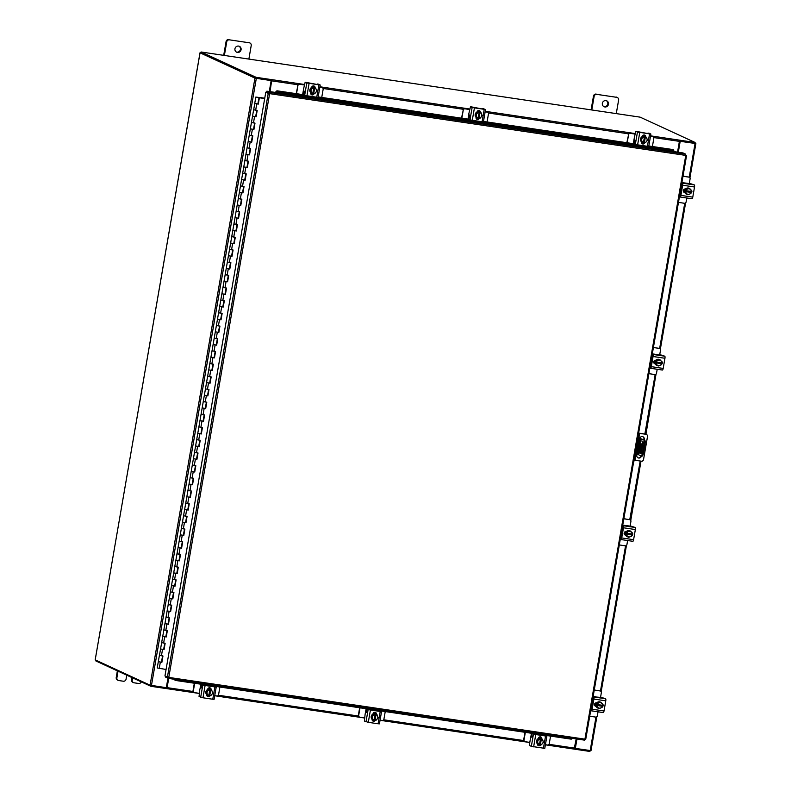 <?xml version="1.0" encoding="UTF-8"?>
<svg xmlns="http://www.w3.org/2000/svg" width="791" height="791" viewBox="0 0 791 791"><rect width="100%" height="100%" fill="white"/><g stroke="black" fill="none" stroke-linecap="round" stroke-linejoin="round"><path stroke-width="1.19" d="M255.829 97.075L259.725 97.53L255.829 97.075L254.732 103.413L256.759 103.888L258.291 104.115L259.389 97.777L264.688 98.559M162.738 655.966L161.651 662.245L158.368 661.691L161.868 662.344L162.966 656.006L159.406 655.304L162.59 655.848M164.924 643.281L163.846 649.559L160.504 648.956L164.063 649.658L165.151 643.31L161.601 642.608L164.785 643.162M167.119 630.595L166.031 636.874L162.758 636.32L166.248 636.973L167.346 630.625L163.786 629.923L166.97 630.476M169.314 617.909L168.226 624.188L164.943 623.634L168.443 624.287L169.541 617.939L165.981 617.237L169.165 617.791M171.499 605.224L170.421 611.492L167.079 610.899L170.629 611.601L171.726 605.253L168.176 604.551L171.35 605.105M173.694 592.528L172.606 598.807L169.333 598.253L172.824 598.906L173.921 592.568L170.362 591.866L173.545 592.41M175.721 579.823L174.633 586.101L171.766 585.647L175.019 586.22L176.116 579.882L172.557 579.18L175.74 579.724M178.074 567.157L176.986 573.435L173.713 572.882L177.204 573.534L178.301 567.196L174.752 566.494L177.926 567.038M180.269 554.471L179.181 560.75L175.899 560.196L179.399 560.849L180.496 554.501L176.937 553.799L180.121 554.353M182.296 541.756L181.208 548.034L178.331 547.59L181.594 548.163L182.681 541.815L179.132 541.113L182.316 541.667M184.649 529.1L183.561 535.378L180.289 534.825L183.779 535.477L184.876 529.13L181.327 528.428L184.501 528.981M186.844 516.414L185.756 522.683L182.414 522.09L185.974 522.792L187.071 516.444L183.512 515.742L186.696 516.296M189.029 503.719L187.951 509.997L184.61 509.394L188.169 510.096L189.257 503.758L185.707 503.056L188.891 503.6M191.224 491.033L190.137 497.312L186.864 496.758L190.354 497.41L191.452 491.073L187.892 490.371L191.076 490.914M193.419 478.347L192.332 484.626L189.049 484.072L192.549 484.725L193.647 478.387L190.087 477.685L193.271 478.229M195.446 465.642L194.359 471.92L191.185 471.337L194.734 472.039L195.832 465.691L192.282 464.999L195.456 465.543M197.799 452.976L196.712 459.255L193.37 458.651L196.929 459.353L198.027 453.006L194.467 452.304L197.651 452.857M199.985 440.29L198.907 446.569L195.565 445.966L199.124 446.668L200.222 440.32L196.662 439.618L199.846 440.172M202.021 427.575L200.934 433.854L197.76 433.28L201.309 433.982L202.407 427.634L198.857 426.932L202.031 427.486M204.375 414.919L203.287 421.188L199.945 420.594L203.505 421.296L204.602 414.949L201.043 414.247L204.226 414.8M206.56 402.224L205.482 408.502L202.14 407.899L205.7 408.601L206.787 402.263L203.238 401.561L206.421 402.105M208.597 389.518L207.509 395.797L204.335 395.213L207.885 395.915L208.982 389.577L205.423 388.875L208.606 389.419M210.95 376.852L209.862 383.131L206.58 382.577L210.08 383.23L211.177 376.892L207.618 376.19L210.802 376.734M213.135 364.167L212.057 370.445L208.715 369.842L212.275 370.544L213.362 364.196L209.813 363.494L212.997 364.048M215.172 351.451L214.084 357.73L210.91 357.156L214.46 357.858L215.557 351.511L211.998 350.809L215.182 351.362M217.525 338.795L216.437 345.074L213.155 344.52L216.655 345.173L217.752 338.825L214.193 338.123L217.377 338.677M219.71 326.11L218.632 332.378L215.29 331.785L218.84 332.487L219.938 326.139L216.388 325.437L219.562 325.991M221.737 313.394L220.659 319.643L217.782 319.228L221.035 319.791L222.133 313.454L218.573 312.752L221.757 313.295M224.09 300.728L223.013 307.007L219.671 306.404L223.23 307.106L224.328 300.768L220.768 300.066L223.952 300.61M226.285 288.043L225.198 294.321L221.925 293.768L225.415 294.42L226.513 288.082L222.963 287.38L226.137 287.924M228.312 275.337L227.235 281.586L224.357 281.161L227.61 281.734L228.708 275.387L225.148 274.685L228.332 275.238M230.665 262.671L229.588 268.95L226.246 268.347L229.805 269.049L230.893 262.701L227.343 261.999L230.527 262.553M232.861 249.986L231.773 256.264L228.5 255.711L231.99 256.363L233.088 250.015L229.528 249.313L232.712 249.867M234.887 237.27L233.81 243.519L230.932 243.104L234.185 243.677L235.283 237.33L231.723 236.628L234.907 237.181M237.241 224.614L236.163 230.883L232.821 230.29L236.38 230.982L237.468 224.644L233.918 223.942L237.102 224.496M239.436 211.919L238.348 218.197L235.075 217.644L238.566 218.296L239.663 211.958L236.104 211.256L239.287 211.8M241.463 199.213L240.385 205.462L237.508 205.037L240.761 205.611L241.858 199.273L238.299 198.571L241.482 199.114M243.816 186.547L242.738 192.826L239.455 192.272L242.946 192.925L244.043 186.587L240.494 185.885L243.668 186.429M246.011 173.862L244.923 180.14L241.581 179.537L245.141 180.239L246.238 173.891L242.679 173.189L245.863 173.743M248.038 161.146L246.95 167.425L244.083 166.98L247.336 167.554L248.433 161.206L244.874 160.504L248.058 161.057M250.391 148.49L249.303 154.769L246.031 154.215L249.521 154.868L250.618 148.52L247.069 147.818L250.243 148.372M252.586 135.805L251.498 142.073L248.156 141.48L251.716 142.182L252.813 135.834L249.254 135.132L252.438 135.686M254.613 123.089L253.525 129.368L250.648 128.923L253.911 129.487L254.999 123.149L251.449 122.447L254.633 122.991M256.966 110.424L255.879 116.702L252.606 116.148L256.096 116.801L257.194 110.463L253.634 109.761L256.818 110.305M264.698 98.499L259.171 97.669L258.074 104.017L254.732 103.413L253.713 109.731M259.745 97.758L264.738 98.272M259.26 97.392L264.748 98.203M166.08 669.473L157.29 667.96M253.634 109.761L159.475 655.274M174.593 586.091L175.879 579.843M181.169 548.034L182.454 541.786M194.319 471.911L195.604 465.662M200.894 433.844L202.18 427.605M207.469 395.787L208.755 389.538M214.035 357.73L215.33 351.481M220.61 319.663L221.905 313.414M227.185 281.606L228.48 275.357M233.76 243.539L235.056 237.3M240.335 205.482L241.631 199.233M246.911 167.425L248.196 161.176M253.486 129.358L254.771 123.109M259.013 97.619L257.856 103.918M256.808 110.404L255.661 116.603M252.418 135.775L251.281 141.975M250.233 148.461L249.086 154.66M245.843 173.842L244.706 180.041M243.658 186.528L242.521 192.727M239.278 211.899L238.131 218.098M237.082 224.585L235.945 230.784M232.702 249.956L231.555 256.165M230.507 262.642L229.37 268.851M226.127 288.023L224.98 294.222M223.932 300.709L222.795 306.908M219.552 326.08L218.415 332.279M217.357 338.766L216.22 344.975M212.977 364.147L211.84 370.346M210.782 376.832L209.645 383.032M206.402 402.204L205.264 408.403M204.207 414.889L203.069 421.089M199.826 440.261L198.689 446.47M197.631 452.946L196.494 459.156M193.251 478.328L192.114 484.527M191.066 491.013L189.919 497.213M188.871 503.699L187.734 509.898M186.676 516.385L185.539 522.584M184.491 529.07L183.344 535.28M180.101 554.451L178.964 560.651M177.916 567.137L176.779 573.337M173.526 592.508L172.389 598.708M171.34 605.194L170.203 611.394M169.145 617.88L168.008 624.079M166.96 630.565L165.813 636.775M164.765 643.261L163.628 649.46M162.57 655.947L161.433 662.146M602.347 103.324A3.233 3.085 114.7 0 0 604.057 106.716A3.233 3.085 114.7 0 0 608.477 104.234A3.233 3.085 114.7 0 0 606.766 100.843A3.233 3.085 114.7 0 0 602.347 103.324M603.741 106.538A3.233 3.085 114.7 0 0 606.43 100.714M616.278 113.607L618.611 100.081A2.452 2.343 114.7 0 0 616.703 97.323L596.859 94.376A2.452 2.343 114.7 0 0 594.12 96.443L591.787 109.969M616.703 97.323L596.859 94.376M594.12 96.443L593.468 96.146L591.095 109.87M593.468 96.146A2.452 2.343 -65.3 0 1 596.206 94.08M616.051 97.026A2.452 2.343 -65.3 0 1 616.664 97.204L617.316 97.501M638.604 433.221L645.94 434.308A2.017 1.928 114.7 0 1 647.513 436.573L643.548 459.502A2.017 1.928 114.7 0 1 641.293 461.202L634.995 460.263M638.495 433.814L639.543 433.972L634.896 460.866L633.858 460.718M638.624 433.112L645.594 434.15A2.017 1.928 -65.3 0 1 646.267 434.388M638.555 433.517L639.543 433.972M637.922 457.781A2.422 2.314 114.7 0 0 641.046 455.913A3.233 0.92 -81.6 0 0 642.421 453.124L643.399 453.273A3.233 0.92 98.4 0 1 642.055 456.071A3.233 0.92 98.4 0 1 641.985 456.041L641.155 455.923M643.834 439.776L643.933 439.193A2.422 2.314 114.7 0 0 642.816 436.741M644.181 439.934L644.279 439.351A2.422 2.314 114.7 0 0 642.994 436.81A2.422 2.314 114.7 0 0 639.682 438.669L636.804 455.329A2.422 2.314 114.7 0 0 638.09 457.86A2.422 2.314 114.7 0 0 641.402 456.012L641.412 455.972M642.084 441.843L641.985 440.943L642.084 441.843M639.721 438.491L644.724 440.182A3.233 0.92 98.4 0 1 645.041 443.761L643.399 453.273M639.701 438.58L641.165 438.847L638.426 454.706L641.007 455.903A3.233 0.92 -81.6 0 0 641.076 455.923L642.055 456.071M638.426 454.706L637.635 454.538L640.374 438.679M636.963 454.439L637.635 454.538M645.041 443.761L644.062 443.613L642.421 453.124M641.165 438.847L644.724 440.182M643.212 442.802L642.055 445.155L640.789 452.501L641.293 453.589M641.096 453.797L643.132 441.892L641.076 445.017L639.8 452.363L640.789 452.501M640.868 453.391L639.879 453.243L641.076 453.797M639.879 453.243L639.8 452.363M644.062 443.613A3.233 0.92 -81.6 0 0 643.745 440.043M642.055 445.155L641.076 445.017M234.947 48.795A3.233 3.085 114.7 0 0 236.657 52.186A3.233 3.085 114.7 0 0 241.077 49.704A3.233 3.085 114.7 0 0 239.366 46.323A3.233 3.085 114.7 0 0 234.947 48.795M236.341 52.018A3.233 3.085 114.7 0 0 239.03 46.185M248.878 59.078L251.212 45.552A2.452 2.343 114.7 0 0 249.303 42.793L229.459 39.847A2.452 2.343 114.7 0 0 226.72 41.913L224.387 55.439M249.303 42.793L229.459 39.847M226.72 41.913L226.068 41.616L223.695 55.34M226.068 41.616A2.452 2.343 -65.3 0 1 228.807 39.55M248.651 42.496A2.452 2.343 -65.3 0 1 249.264 42.674L249.916 42.981M132.572 677.857L132.196 680.062A2.452 2.343 114.7 0 0 134.104 682.811L138.633 683.483A2.452 2.343 114.7 0 0 141.263 681.862M118.027 671.163L116.88 677.788A2.452 2.343 114.7 0 0 118.798 680.547L123.327 681.219A2.452 2.343 114.7 0 0 126.066 679.153L126.758 675.178M117.375 670.857L116.228 677.492L116.88 677.788M118.185 680.359L117.533 680.062A2.452 2.343 -65.3 0 1 116.228 677.492M133.491 682.633L132.839 682.336A2.452 2.343 -65.3 0 1 131.543 679.756L132.196 680.062M131.919 677.561L131.543 679.756M678.47 202.387L684.373 203.267A1.552 1.483 114.7 0 0 686.104 201.962L686.786 197.997M689.287 183.532L690.098 178.865A1.552 1.483 114.7 0 0 688.892 177.125L682.989 176.255M684.215 182.939L682.406 182.672L683.088 183.581L681.891 182.592M688.892 177.125L683.009 176.156M688.556 176.976A1.552 1.483 -65.3 0 1 689.099 177.174M683.345 191.353L683.612 189.771M686.45 194.161A3.233 3.085 -65.3 0 1 684.65 190.74A3.233 3.085 -65.3 0 1 689.149 188.298M690.978 191.452A3.233 3.085 -65.3 0 1 690.8 192.292M687.28 194.428A3.233 3.085 -65.3 0 1 684.976 192.52M684.937 192.411A3.233 3.085 -65.3 0 1 685.471 189.336M685.54 189.247A3.233 3.085 -65.3 0 1 688.378 188.09M688.546 188.12A3.233 3.085 -65.3 0 1 690.612 189.632M684.393 192.421A3.233 3.085 -65.3 0 1 684.798 189.009M684.541 192.44A3.233 3.085 -65.3 0 1 685.055 188.99M684.927 192.48L687.923 194.744L684.927 192.48A3.263 3.115 114.7 0 0 684.927 192.48L685.52 192.747L685.777 191.649L686.074 189.543L685.481 189.276L684.927 192.47M685.481 189.267L689.03 188.337L685.481 189.267A3.263 3.115 114.7 0 0 685.481 189.276M690.405 189.454A2.828 2.699 -65.3 0 1 691.265 191.491L691.433 190.344A3.263 3.115 114.7 0 0 691.433 190.334L689.03 188.337M690.938 191.442L690.879 193.538L687.923 194.744M691.265 191.491L685.935 190.7M687.755 188.92A2.828 2.699 -65.3 0 1 690.187 189.276M691.136 192.44L691.107 192.44A2.828 2.699 -65.3 0 1 689.604 194.121M686.677 193.686A2.828 2.699 -65.3 0 1 685.817 191.659L691.107 192.44M690.79 192.282L685.431 191.491M689.337 194.23A2.828 2.699 -65.3 0 1 686.895 193.864M685.985 190.7A2.828 2.699 -65.3 0 1 687.488 189.029M691.413 190.542A1.819 1.73 -65.3 0 1 691.097 192.618M690.929 189.909A1.819 1.73 -65.3 0 1 690.938 189.909A1.819 1.73 -65.3 0 1 690.978 193.123M680.527 195.407L679.716 195.229M694.34 184.926A1.869 0.534 98.4 0 1 694.528 186.992L682.643 185.232A1.869 0.534 -81.6 0 0 682.465 183.166L694.34 184.926L690.741 183.749L681.891 182.602M679.667 195.506L680.567 195.229L682.317 185.084L681.634 184.085M682.643 185.232L680.893 195.387L692.768 197.147A1.869 0.534 98.4 0 1 691.996 198.768A1.869 0.534 98.4 0 1 691.947 198.759L680.161 197.008M682.465 183.166L681.842 182.879M691.996 198.768L680.112 197.008A1.869 0.534 -81.6 0 1 680.072 196.989L679.459 196.702M680.112 197.008A1.869 0.534 -81.6 0 0 680.893 195.387M684.868 192.599L684.709 192.569A1.819 1.73 -65.3 0 1 683.355 190.295A1.819 1.73 -65.3 0 1 685.332 189.009L685.481 189.029M694.528 186.992L692.768 197.147M684.828 192.49L684.383 192.421A1.819 1.73 -65.3 0 1 684.096 192.351M648.887 373.659L654.79 374.538A1.552 1.483 114.7 0 0 656.52 373.233L657.202 369.268M659.704 354.803L660.515 350.146A1.552 1.483 114.7 0 0 659.298 348.406L653.406 347.526M654.632 354.21L652.822 353.943L653.504 354.852L652.308 353.874L654.661 354.398M659.298 348.406L653.425 347.427M658.972 348.248A1.552 1.483 -65.3 0 1 659.516 348.455M653.762 362.624L654.028 361.052M656.866 365.432A3.233 3.085 -65.3 0 1 655.067 362.011A3.233 3.085 -65.3 0 1 659.565 359.569M661.395 362.723A3.233 3.085 -65.3 0 1 661.207 363.563L661.296 364.809L658.339 366.015L655.343 363.751A3.263 3.115 114.7 0 0 655.343 363.751L655.937 364.018L655.343 363.751L655.897 360.548L658.854 359.341L661.849 361.616L661.711 362.762L656.352 361.971L656.49 360.815L659.447 359.608M657.697 365.709A3.233 3.085 -65.3 0 1 655.393 363.791M655.353 363.682A3.233 3.085 -65.3 0 1 655.887 360.607M655.957 360.518A3.233 3.085 -65.3 0 1 658.794 359.361M658.962 359.391A3.233 3.085 -65.3 0 1 661.029 360.904M655.235 363.761L654.8 363.692A3.233 3.085 -65.3 0 1 655.215 360.291M654.958 363.722A3.233 3.085 -65.3 0 1 655.472 360.261M661.345 362.713L661.207 363.563L655.848 362.762L656.352 361.971M655.848 362.762L655.937 364.018L658.339 366.015M660.821 360.736A2.828 2.699 -65.3 0 1 661.681 362.762M658.171 360.192A2.828 2.699 -65.3 0 1 660.604 360.548M661.553 363.722L661.513 363.712A2.828 2.699 -65.3 0 1 660.01 365.393M656.194 362.921L661.513 363.712M659.743 365.501A2.828 2.699 -65.3 0 1 657.311 365.145M657.094 364.958A2.828 2.699 -65.3 0 1 656.233 362.931M656.401 361.981A2.828 2.699 -65.3 0 1 657.904 360.3M661.83 361.813A1.819 1.73 -65.3 0 1 661.513 363.89M661.345 361.18A1.819 1.73 -65.3 0 1 661.355 361.18A1.819 1.73 -65.3 0 1 661.395 364.404M650.944 366.678L650.123 366.5M650.083 366.777L650.983 366.51L652.733 356.355L652.051 355.357M654.602 354.388L661.157 355.021L664.756 356.197A1.869 0.534 98.4 0 1 664.944 358.274L653.059 356.504L651.309 366.658L663.184 368.418A1.869 0.534 98.4 0 1 662.413 370.04A1.869 0.534 98.4 0 1 662.364 370.03L650.578 368.28M653.059 356.504A1.869 0.534 -81.6 0 0 652.882 354.437L652.259 354.15M662.413 370.04L650.528 368.28A1.869 0.534 -81.6 0 1 650.489 368.27L649.876 367.983M650.528 368.28A1.869 0.534 -81.6 0 0 651.309 366.658M655.284 363.87L655.126 363.85A1.819 1.73 -65.3 0 1 653.771 361.566A1.819 1.73 -65.3 0 1 655.749 360.281L655.897 360.31M664.944 358.274L663.184 368.418M655.126 363.85L654.8 363.692A1.819 1.73 -65.3 0 1 654.513 363.633M304.228 91.509L303.072 92.082L302.637 94.604M321.739 97.441L323.143 89.334A1.552 1.483 114.7 0 0 321.937 87.593L319.841 87.178M321.937 87.593L319.821 87.277M321.611 87.435A1.552 1.483 -65.3 0 1 322.155 87.643M304.228 84.963L299.651 84.281A1.552 1.483 114.7 0 0 297.91 85.586L296.516 93.694M297.91 85.586L296.17 93.645M304.248 84.864L299.651 84.281M297.584 85.438A1.552 1.483 -65.3 0 1 299.314 84.133M312.188 86.486L314.63 86.852M314.353 87.445A3.233 3.085 -65.3 0 0 309.953 89.462A3.233 3.085 -65.3 0 0 311.654 93.308L310.685 93.16M314.581 86.743L312.287 86.397M312.089 87.425A3.233 3.085 -65.3 0 1 315.045 87.86M313.671 93.546A3.233 3.085 -65.3 0 1 311.189 93.022M311.041 92.903A3.233 3.085 -65.3 0 1 310.013 90.016M310.032 89.907A3.233 3.085 -65.3 0 1 311.98 87.465M311.812 86.98A3.233 3.085 -65.3 0 1 313.849 87.218M311.753 87.129A3.233 3.085 -65.3 0 1 314.096 87.336M311.397 93.19A3.233 3.085 -65.3 0 1 310.725 92.814M309.993 89.956L310.586 90.233L312.613 87.692L315.708 88.147L312.02 87.415L309.993 89.956L311.061 92.962M312.613 87.692L312.02 87.415L312.613 87.682A3.263 3.115 114.7 0 0 312.613 87.692M314.334 87.85L313.72 93.565L314.749 93.694L316.776 91.153L315.708 88.147M313.374 93.407L312.831 93.318M311.763 88.879A2.828 2.699 -65.3 0 1 313.76 87.92L312.801 93.427L311.654 93.239L310.586 90.233M311.14 91.627A2.828 2.699 -65.3 0 1 311.575 89.106M314.68 88.009L314.68 88.048A2.828 2.699 -65.3 0 1 316.262 89.541M311.516 94.683A1.819 1.73 -65.3 0 0 313.73 93.565L314.68 88.048M316.351 89.818A2.828 2.699 -65.3 0 1 315.916 92.339M315.738 92.567A2.828 2.699 -65.3 0 1 313.73 93.526M312.811 93.387A2.828 2.699 -65.3 0 1 311.239 91.904M313.948 86.071A1.819 1.73 -65.3 0 1 314.769 87.663M311.644 87.455A1.819 1.73 -65.3 0 1 315.095 87.87M305.168 82.215L303.507 89.156L304.199 92.003L303.358 94.663L304.673 95.266L306.799 82.966L320.217 85.003L318.516 84.192L317.359 84.024L318.546 84.756L305.168 82.215L306.799 82.966M306.255 82.373L305.128 82.205M317.359 84.024L316.894 84.518M309.083 83.46L306.957 95.76L316.746 97.214L318.872 84.914M306.957 95.76L304.673 95.266M318.022 97.253L316.746 97.214M314.096 93.615A1.819 1.73 -65.3 0 1 310.715 92.863M469.557 116.05L468.401 116.613L467.965 119.134M487.068 121.972L488.472 113.864A1.552 1.483 114.7 0 0 487.266 112.124L485.17 111.709M487.266 112.124L485.16 111.818M486.94 111.976A1.552 1.483 -65.3 0 1 487.483 112.174M469.557 109.504L464.979 108.822A1.552 1.483 114.7 0 0 463.249 110.127L461.845 118.235M463.249 110.127L461.499 118.175M469.577 109.395L464.979 108.822M462.913 109.969A1.552 1.483 -65.3 0 1 464.643 108.664M477.517 111.027L479.959 111.393M479.682 111.986A3.233 3.085 -65.3 0 0 475.282 113.993A3.233 3.085 -65.3 0 0 476.983 117.849L476.014 117.701M479.91 111.274L477.616 110.938M477.418 111.956A3.233 3.085 -65.3 0 1 480.384 112.401M479.01 118.077A3.233 3.085 -65.3 0 1 476.518 117.562M476.37 117.444A3.233 3.085 -65.3 0 1 475.351 114.557M475.371 114.448A3.233 3.085 -65.3 0 1 477.309 112.006M477.151 111.521A3.233 3.085 -65.3 0 1 479.178 111.749M477.082 111.669A3.233 3.085 -65.3 0 1 479.425 111.877M476.479 117.612A3.233 3.085 -65.3 0 1 476.044 117.384A3.233 3.085 -65.3 0 0 476.736 117.73M475.322 114.497L475.915 114.774L477.942 112.223L481.037 112.678L477.349 111.946A3.263 3.115 114.7 0 0 477.349 111.956L475.322 114.497L476.39 117.503M477.349 111.946L477.942 112.223L477.349 111.956M479.662 112.391L479.049 118.096L480.078 118.235L482.105 115.684L481.037 112.688A3.263 3.115 -65.3 0 1 481.037 112.688M478.703 117.938L478.16 117.859M477.092 113.41A2.828 2.699 -65.3 0 1 479.089 112.451L478.13 117.968L476.983 117.77L475.915 114.774M476.469 116.168A2.828 2.699 -65.3 0 1 476.904 113.647M476.844 119.223A1.819 1.73 -65.3 0 0 479.059 118.106L480.008 112.589A2.828 2.699 -65.3 0 1 481.59 114.082M481.689 114.349A2.828 2.699 -65.3 0 1 481.244 116.88M481.066 117.108A2.828 2.699 -65.3 0 1 479.059 118.067M478.15 117.928A2.828 2.699 -65.3 0 1 476.568 116.435M479.277 110.602A1.819 1.73 -65.3 0 1 480.097 112.203M476.983 111.996A1.819 1.73 -65.3 0 1 480.424 112.411M470.497 106.745L468.836 113.696L469.528 116.544L468.687 119.204L470.002 119.807L472.128 107.497L485.545 109.534L482.688 108.555L483.874 109.296L471.663 106.923L470.497 106.745L472.128 107.497M482.688 108.555L482.223 109.049M474.412 107.991L472.286 120.301L482.085 121.755L484.211 109.445M472.286 120.301L470.002 119.807M483.35 121.784L482.085 121.755M479.425 118.156A1.819 1.73 -65.3 0 1 476.044 117.404L476.073 117.246M482.648 108.545L483.845 108.733M634.886 140.58L633.729 141.154L633.294 143.675M652.407 146.513L653.801 138.405A1.552 1.483 114.7 0 0 652.595 136.665L650.499 136.25M652.595 136.665L650.489 136.349M652.268 136.517A1.552 1.483 -65.3 0 1 652.812 136.714M634.886 134.035L630.308 133.353A1.552 1.483 114.7 0 0 628.578 134.658L627.174 142.766M628.578 134.658L626.828 142.716M634.906 133.936L630.308 133.353M628.242 134.51A1.552 1.483 -65.3 0 1 629.982 133.204M642.846 135.568L645.288 135.923M645.011 136.517A3.233 3.085 -65.3 0 0 640.621 138.534A3.233 3.085 -65.3 0 0 642.312 142.38L641.343 142.242M645.238 135.815L642.945 135.479M642.747 136.497A3.233 3.085 -65.3 0 1 645.713 136.942M644.339 142.617A3.233 3.085 -65.3 0 1 641.847 142.093M641.699 141.975A3.233 3.085 -65.3 0 1 640.68 139.097M640.7 138.979A3.233 3.085 -65.3 0 1 642.638 136.536M642.48 136.062A3.233 3.085 -65.3 0 1 644.507 136.289M642.411 136.21A3.233 3.085 -65.3 0 1 644.764 136.408M642.065 142.261A3.233 3.085 -65.3 0 1 641.382 141.896M642.688 136.487A3.263 3.115 114.7 0 0 642.678 136.487L640.661 139.038L641.719 142.034A3.263 3.115 114.7 0 0 641.728 142.034L642.322 142.311A3.263 3.115 -65.3 0 1 642.312 142.311L641.244 139.305L643.271 136.764L642.678 136.487L646.366 137.219L642.688 136.487M640.661 139.038L641.244 139.305M644.991 136.932L644.378 142.637L645.407 142.766L647.433 140.225L646.366 137.219M644.042 142.479L643.488 142.4M642.421 137.95A2.828 2.699 -65.3 0 1 644.418 136.991L643.478 142.469L642.322 142.311M641.719 142.034L642.312 142.311M641.798 140.699A2.828 2.699 -65.3 0 1 642.233 138.178M645.337 137.09L645.337 137.13A2.828 2.699 -65.3 0 1 646.919 138.623M644.378 142.637L645.337 137.13M643.478 142.469L643.459 142.499A2.828 2.699 -65.3 0 1 641.897 140.976M647.018 138.89A2.828 2.699 -65.3 0 1 646.583 141.411M646.395 141.638A2.828 2.699 -65.3 0 1 644.398 142.598M644.606 135.142A1.819 1.73 -65.3 0 1 645.436 136.744M642.312 136.536A1.819 1.73 -65.3 0 1 645.763 136.942M635.826 131.286L634.164 138.227L634.857 141.085L634.016 143.735L635.331 144.348L637.457 132.038L650.874 134.075L649.184 133.264L648.017 133.096L649.203 133.837L635.826 131.286L637.457 132.038M648.017 133.096L647.552 133.59M639.741 132.532L637.615 144.842L647.414 146.295L649.54 133.986M637.615 144.842L635.331 144.348M648.679 146.325L647.414 146.295M644.754 142.687A1.819 1.73 -65.3 0 1 641.372 141.945M644.398 142.637A1.819 1.73 -65.3 0 1 642.173 143.764M269.365 93.516L266.715 92.112L266.874 91.173L276.059 92.527L682.999 152.93L685.639 154.146L685.767 155.402L686.539 155.431L685.777 155.323M686.529 155.481L585.706 739.17L584.935 739.16L685.767 155.402L686.539 155.431L685.807 155.095M585.706 739.17L584.43 740.129L168.325 678.381L584.43 740.129M685.767 155.402L269.622 93.635L269.523 92.389L269.355 93.338M685.639 154.146L269.523 92.389L266.874 91.173M168.325 678.381L168.79 677.403L164.953 675.959L265.786 92.221L268.238 93.348L167.415 677.086M269.158 93.486L265.786 92.221M165.803 676.345L165.655 677.155L168.305 678.371L168.167 677.284M572.111 738.567A1.295 1.117 -140.4 0 1 570.964 739.12L175.661 680.458A1.295 1.117 -140.4 0 1 174.475 679.291M174.93 679.36A1.295 1.117 39.6 0 0 175.968 680.082L175.661 680.458M570.964 739.12L175.968 680.082M571.27 738.754A1.295 1.117 39.6 0 0 572.328 738.339M673.813 151.565L673.813 151.299A1.295 1.018 166.1 0 0 672.953 150.112L672.805 149.539A1.295 1.018 -13.9 0 1 673.714 150.547M276.059 92.29L275.921 91.687A1.295 1.018 -13.9 0 1 277.503 90.876L277.651 91.449A1.295 1.018 166.1 0 0 276.069 92.27L276.059 92.527M275.921 91.707L275.752 92.488M277.503 90.876L303.507 94.732M318.16 96.907L468.836 119.263M483.489 121.438L634.164 143.804M648.818 145.979L672.805 149.539M277.651 91.449L672.953 150.112M576.955 739.031L575.334 748.395L590.996 750.649L596.869 716.686M689.94 177.866L695.862 143.566L680.201 141.312L678.312 152.228M576.679 738.982L574.602 749.176L589.928 751.45L590.076 750.58M694.913 143.408L679.934 141.194L678.035 152.188M269.276 91.529L271.165 80.613L254.939 78.101L200.044 52.819L95.187 659.842M95.138 659.862L150.072 685.184L166.308 687.686L167.939 678.203M271.165 80.613L256.057 78.289M694.992 143.161L695.862 143.566M255.849 78.24L200.954 52.948M200.924 52.849L200.004 52.779L95.187 659.902M596.81 716.735L590.996 750.649M166.199 688.486L167.099 687.636L168.691 678.431M166.328 687.537L166.842 687.517L168.414 678.391M576.194 738.913L574.128 749.097L545.385 744.825L574.128 749.097M166.318 687.597L166.189 688.566L150.873 686.291L95.889 660.96L96.008 660.277M151.022 685.411L150.873 686.291M574.77 748.227L574.602 749.176M166.604 688.605L199.124 693.44L166.654 688.615M679.439 141.065L677.551 152.119M270.047 91.637L271.788 79.634L271.194 79.496L271.214 80.534L255.898 78.26L256.057 77.31L271.382 79.584M269.771 91.598L271.659 79.575M679.795 140.205L695.111 142.479L640.127 117.147L201.072 51.988L256.057 77.31M679.627 141.144L694.953 143.418L695.111 142.479M201.072 51.988L200.914 52.928L255.898 78.26M201.389 687.082L200.756 686.964L201.379 687.191M194.675 683.276L193.36 690.899A1.552 1.483 114.7 0 0 194.566 692.639L199.144 693.321M194.022 692.441A1.552 1.483 -65.3 0 1 193.034 690.751L193.36 690.899M194.329 683.226L193.034 690.751M214.747 695.635L216.853 695.951A1.552 1.483 114.7 0 0 218.583 694.646L219.908 687.023M213.343 686.598L213.432 686.064M200.795 684.185L200.449 686.232L201.132 687.132L200.449 686.232L200.074 688.358M207.647 695.319L206.748 695.19M208.053 688.486L210.772 688.882M210.732 688.783L208.132 688.388M207.667 695.329A3.233 3.085 -65.3 0 1 209.477 689.179A3.233 3.085 -65.3 0 1 210.366 689.465M207.568 696.476A1.819 1.73 -65.3 0 0 209.694 695.556A3.233 3.085 -65.3 0 1 207.202 695.032M207.054 694.913A3.233 3.085 -65.3 0 1 206.036 692.036M206.046 691.927A3.233 3.085 -65.3 0 1 207.993 689.485M208.102 689.436A3.233 3.085 -65.3 0 1 211.068 689.881M207.766 689.02A3.233 3.085 -65.3 0 1 209.862 689.228M207.42 695.21A3.233 3.085 -65.3 0 1 206.748 694.834M207.726 689.159A3.233 3.085 -65.3 0 1 210.109 689.347M207.074 694.982L206.006 691.977L208.033 689.436A3.263 3.115 114.7 0 1 208.033 689.426L208.626 689.703L208.033 689.436M209.773 689.89L208.834 695.408L207.667 695.249L206.599 692.244L208.626 689.703L211.721 690.157L208.033 689.426M211.751 694.587A2.828 2.699 -65.3 0 1 209.744 695.546L210.762 695.714L212.789 693.163L211.721 690.167A3.263 3.115 -65.3 0 1 211.721 690.167M209.734 695.576L208.844 695.338M206.599 692.244L206.006 691.977M212.364 691.828A2.828 2.699 -65.3 0 1 211.929 694.35M208.834 695.408A2.828 2.699 -65.3 0 1 207.252 693.915M210.347 689.871L209.388 695.418M209.744 695.546L210.693 690.029A2.828 2.699 -65.3 0 1 212.275 691.561M207.153 693.648A2.828 2.699 -65.3 0 1 207.588 691.126M207.776 690.889A2.828 2.699 -65.3 0 1 209.773 689.93M210.07 695.625A1.819 1.73 -65.3 0 1 206.758 694.725M201.043 688.022L201.478 684.363L213.402 686.608M214.035 699.264L212.769 699.234L214.895 686.924L205.096 685.471L202.971 697.781L199.055 696.535L199.856 689.188L200.528 687.794L201.191 687.893L200.528 687.794M214.895 686.924L216.23 687.013L214.845 686.351M200.687 697.286L202.812 684.976L201.497 684.373M202.812 684.976L205.096 685.471M207.657 689.475L207.687 689.317A1.819 1.73 -65.3 0 1 210.169 687.923A1.819 1.73 -65.3 0 1 211.128 689.821L211.118 689.89M212.769 699.234L202.971 697.781M210.001 687.854A1.819 1.73 -65.3 0 1 210.802 689.673L210.802 689.693M366.727 711.623L366.085 711.495L366.717 711.732M360.004 707.816L358.689 715.44A1.552 1.483 114.7 0 0 359.895 717.18L364.473 717.862M359.351 716.982A1.552 1.483 -65.3 0 1 358.363 715.282L358.689 715.44M359.658 707.767L358.363 715.282M380.075 720.176L382.182 720.482A1.552 1.483 114.7 0 0 383.922 719.177L385.237 711.564M378.671 711.129L378.76 710.595M366.124 708.726L365.778 710.763L366.46 711.673L365.778 710.763L365.412 712.899M372.976 719.859L372.086 719.721M373.382 713.017L376.101 713.423M376.061 713.314L373.461 712.928M372.996 719.859A3.233 3.085 -65.3 0 1 374.805 713.719A3.233 3.085 -65.3 0 1 375.695 713.996M372.897 721.006A1.819 1.73 -65.3 0 0 375.023 720.097A3.233 3.085 -65.3 0 1 372.531 719.573M372.383 719.454A3.233 3.085 -65.3 0 1 371.365 716.577M371.384 716.458A3.233 3.085 -65.3 0 1 373.322 714.016M373.431 713.976A3.233 3.085 -65.3 0 1 376.397 714.411M373.095 713.551A3.233 3.085 -65.3 0 1 375.191 713.769M372.749 719.741A3.233 3.085 -65.3 0 1 372.077 719.375M373.055 713.7A3.233 3.085 -65.3 0 1 375.438 713.887M372.403 719.513A3.263 3.115 114.7 0 0 372.413 719.513L371.345 716.508L373.362 713.966A3.263 3.115 114.7 0 0 373.362 713.966L377.05 714.698L378.118 717.704L376.091 720.245L374.173 719.879M371.928 716.784L373.955 714.243L375.102 714.431L374.163 719.948L372.996 719.79L371.345 716.508M375.102 714.431L377.05 714.698M377.08 719.118A2.828 2.699 -65.3 0 1 375.082 720.077L375.063 720.117M377.702 716.369A2.828 2.699 -65.3 0 1 377.267 718.89M374.163 719.948A2.828 2.699 -65.3 0 1 372.581 718.455M375.676 714.402L374.716 719.958M375.082 720.077L376.022 714.57M372.482 718.179A2.828 2.699 -65.3 0 1 372.917 715.657M373.105 715.43A2.828 2.699 -65.3 0 1 375.102 714.471M376.022 714.609A2.828 2.699 -65.3 0 1 377.604 716.092M375.399 720.156A1.819 1.73 -65.3 0 1 372.086 719.256M366.371 712.553L366.806 708.904L378.731 711.139M366.806 708.904L367.993 709.082M379.364 723.805L378.098 723.775L380.224 711.465L370.425 710.011L368.299 722.321L364.384 721.076L365.185 713.729L365.857 712.335L366.52 712.434L365.857 712.335M380.224 711.465L381.559 711.554L380.145 710.882M366.015 721.827L368.141 709.517L366.826 708.914M368.141 709.517L370.425 710.011M372.996 714.016L373.016 713.848A1.819 1.73 -65.3 0 1 375.498 712.454A1.819 1.73 -65.3 0 1 376.457 714.362L376.447 714.421M378.098 723.775L368.299 722.321M376.457 714.362L376.13 714.224A1.819 1.73 -65.3 0 0 375.33 712.394M532.056 736.154L531.414 736.035L532.046 736.263M525.333 732.347L524.018 739.971A1.552 1.483 114.7 0 0 525.224 741.711L529.802 742.393M524.68 741.513A1.552 1.483 -65.3 0 1 523.691 739.822L524.018 739.971M524.987 732.298L523.691 739.822M545.404 744.707L547.51 745.023A1.552 1.483 114.7 0 0 549.251 743.718L550.566 736.095M544 735.67L544.089 735.136M531.463 733.257L531.107 735.304L531.789 736.213L531.107 735.304L530.741 737.43M541.024 738.537A3.233 3.085 -65.3 0 0 536.634 740.544A3.233 3.085 -65.3 0 0 538.325 744.4L537.415 744.262M538.711 737.558L541.43 737.963M541.4 737.855L538.79 737.469M538.226 745.547A1.819 1.73 -65.3 0 0 540.352 744.638A3.233 3.085 -65.3 0 1 537.86 744.113M537.712 743.995A3.233 3.085 -65.3 0 1 536.693 741.108M536.713 740.999A3.233 3.085 -65.3 0 1 538.651 738.557M538.76 738.517A3.233 3.085 -65.3 0 1 541.726 738.952M537.821 744.173A3.233 3.085 -65.3 0 1 537.405 743.945A3.233 3.085 -65.3 0 0 538.078 744.282M538.424 738.092A3.233 3.085 -65.3 0 1 540.52 738.31M538.384 738.24A3.233 3.085 -65.3 0 1 540.777 738.428M537.732 744.054A3.263 3.115 114.7 0 0 537.742 744.054L536.674 741.048L538.691 738.507A3.263 3.115 114.7 0 1 538.701 738.507L542.379 739.239L538.701 738.507M542.408 743.659A2.828 2.699 -65.3 0 1 540.411 744.618L541.42 744.786L543.447 742.245L542.379 739.239M540.391 744.657L539.502 744.41M540.431 738.962L539.482 744.519L538.335 744.331L536.674 741.048M539.294 738.774A3.263 3.115 114.7 0 0 539.284 738.774L537.267 741.325M539.284 738.774L538.691 738.507M543.031 740.91A2.828 2.699 -65.3 0 1 542.596 743.431M539.492 744.479A2.828 2.699 -65.3 0 1 537.91 742.986M541.014 738.942L540.055 744.489M540.411 744.618L541.351 739.101M537.811 742.719A2.828 2.699 -65.3 0 1 538.246 740.198M538.434 739.971A2.828 2.699 -65.3 0 1 540.431 739.002M541.351 739.14A2.828 2.699 -65.3 0 1 542.933 740.633M540.728 744.697A1.819 1.73 -65.3 0 1 537.415 743.797M544.702 748.345L531.344 746.358L529.723 745.606L529.555 743.827L530.514 738.27L531.186 736.866L531.849 736.965L531.186 736.866L531.72 737.093L532.145 733.445L544.06 735.679M531.344 746.358L533.47 734.048L532.155 733.445L533.322 733.623M543.427 748.306L545.553 736.006L535.754 734.552L533.628 746.852M545.553 736.006L546.828 736.035L544.346 735.254M533.47 734.048L535.754 734.552M538.325 738.547L538.345 738.389A1.819 1.73 -65.3 0 1 540.826 736.994A1.819 1.73 -65.3 0 1 541.795 738.903L541.776 738.962M541.795 738.903L541.459 738.764A1.819 1.73 -65.3 0 0 540.658 736.925M589.72 716.211L595.623 717.091A1.552 1.483 114.7 0 0 597.353 715.786L598.036 711.821M600.537 697.355L601.338 692.689A1.552 1.483 114.7 0 0 600.132 690.948L594.239 690.078M595.465 696.762L593.655 696.495L594.338 697.405L593.141 696.416L595.494 696.95M600.132 690.948L594.249 689.979M599.805 690.8A1.552 1.483 -65.3 0 1 600.349 690.998M594.585 705.177L594.862 703.595M597.689 707.985A3.233 3.085 -65.3 0 1 595.9 704.554A3.233 3.085 -65.3 0 1 600.399 702.121M602.228 705.265A3.233 3.085 -65.3 0 1 602.04 706.116L602.129 707.362A3.263 3.115 -65.3 0 1 602.119 707.362L599.173 708.568L596.177 706.294L596.77 706.571L596.177 706.294L596.73 703.09L599.687 701.894L602.673 704.158L602.544 705.315L597.225 704.524L597.324 703.367L600.28 702.161M598.53 708.252A3.233 3.085 -65.3 0 1 596.226 706.343M596.187 706.234A3.233 3.085 -65.3 0 1 596.721 703.159M596.79 703.07A3.233 3.085 -65.3 0 1 599.627 701.914M599.796 701.943A3.233 3.085 -65.3 0 1 601.852 703.456M596.068 706.314L595.633 706.244A3.233 3.085 -65.3 0 1 596.048 702.833M595.791 706.264A3.233 3.085 -65.3 0 1 596.305 702.813M602.178 705.265L602.04 706.106L596.681 705.315L597.185 704.524A2.828 2.699 -65.3 0 1 598.728 702.853M596.681 705.315L596.77 706.571L599.173 708.568M601.654 703.278A2.828 2.699 -65.3 0 1 602.515 705.315M598.995 702.744A2.828 2.699 -65.3 0 1 601.437 703.1M602.376 706.264L602.347 706.264A2.828 2.699 -65.3 0 1 600.844 707.945M597.027 705.473L602.347 706.264M600.577 708.054A2.828 2.699 -65.3 0 1 598.144 707.688M597.927 707.51A2.828 2.699 -65.3 0 1 597.067 705.483M602.663 704.366A1.819 1.73 -65.3 0 1 602.347 706.442M602.178 703.733A1.819 1.73 -65.3 0 1 602.188 703.733A1.819 1.73 -65.3 0 1 602.228 706.946M591.777 709.23L590.956 709.052M590.907 709.329L591.806 709.052L593.566 698.908L592.884 697.909M595.425 696.94L601.991 697.573L605.59 698.75A1.869 0.534 98.4 0 1 605.777 700.816L593.893 699.056L592.143 709.211L604.017 710.971A1.869 0.534 98.4 0 1 603.246 712.592A1.869 0.534 98.4 0 1 603.197 712.572L591.411 710.822M593.893 699.056A1.869 0.534 -81.6 0 0 593.705 696.99L593.092 696.703M603.246 712.592L591.361 710.822A1.869 0.534 -81.6 0 1 591.322 710.812L590.699 710.526M591.361 710.822A1.869 0.534 -81.6 0 0 592.143 709.211M596.117 706.422L595.959 706.393A1.819 1.73 -65.3 0 1 594.605 704.119A1.819 1.73 -65.3 0 1 596.572 702.833L596.73 702.853M605.777 700.816L604.017 710.971M595.959 706.393L595.633 706.244A1.819 1.73 -65.3 0 1 595.346 706.175M619.304 544.94L625.206 545.81A1.552 1.483 114.7 0 0 626.937 544.505L627.619 540.54M630.12 526.084L630.921 521.417A1.552 1.483 114.7 0 0 629.715 519.677L623.822 518.797M625.048 525.491L623.239 525.224L623.921 526.124L622.725 525.145M629.715 519.677L623.842 518.698M629.389 519.529A1.552 1.483 -65.3 0 1 629.933 519.727M624.178 533.895L624.445 532.323M627.273 536.713A3.233 3.085 -65.3 0 1 625.483 533.282A3.233 3.085 -65.3 0 1 629.982 530.85M631.811 533.994A3.233 3.085 -65.3 0 1 631.623 534.835L631.712 536.09L628.756 537.297L625.76 535.023L626.353 535.289L625.76 535.023L626.314 531.819L629.27 530.613L632.256 532.887L632.128 534.044L626.769 533.243L626.907 532.096L629.863 530.89M628.113 536.98A3.233 3.085 -65.3 0 1 625.81 535.062M625.77 534.953A3.233 3.085 -65.3 0 1 626.304 531.888M626.373 531.789A3.233 3.085 -65.3 0 1 629.211 530.642M629.379 530.662A3.233 3.085 -65.3 0 1 631.445 532.185M625.651 535.032L625.216 534.973A3.233 3.085 -65.3 0 1 625.632 531.562M625.374 534.993A3.233 3.085 -65.3 0 1 625.889 531.542M631.762 533.984L631.623 534.835L626.264 534.034L626.769 533.243M626.264 534.034L626.353 535.289A3.263 3.115 114.7 0 0 626.353 535.299L628.756 537.297M631.238 532.007A2.828 2.699 -65.3 0 1 632.098 534.034M628.588 531.463A2.828 2.699 -65.3 0 1 631.02 531.829M631.96 534.993L631.93 534.993A2.828 2.699 -65.3 0 1 630.427 536.674M626.61 534.202L631.93 534.993M630.16 536.782A2.828 2.699 -65.3 0 1 627.728 536.417M627.51 536.239A2.828 2.699 -65.3 0 1 626.65 534.202M626.818 533.253A2.828 2.699 -65.3 0 1 628.321 531.572M632.246 533.094A1.819 1.73 -65.3 0 1 631.93 535.171M631.762 532.452A1.819 1.73 -65.3 0 1 631.772 532.452A1.819 1.73 -65.3 0 1 631.811 535.675M621.36 537.959L620.54 537.781M635.173 527.478A1.869 0.534 98.4 0 1 635.361 529.545L623.476 527.785A1.869 0.534 -81.6 0 0 623.288 525.708L635.173 527.478L631.574 526.292L622.725 525.155M620.5 538.048L621.4 537.781L623.15 527.627L622.468 526.628M623.476 527.785L621.726 537.929L633.601 539.699A1.869 0.534 98.4 0 1 632.83 541.311A1.869 0.534 98.4 0 1 632.78 541.301L620.994 539.551M623.288 525.708L622.675 525.422M632.83 541.311L620.945 539.551A1.869 0.534 -81.6 0 1 620.905 539.541L620.282 539.254M620.945 539.551A1.869 0.534 -81.6 0 0 621.726 537.929M625.701 535.141L625.543 535.121A1.819 1.73 -65.3 0 1 624.188 532.847A1.819 1.73 -65.3 0 1 626.165 531.552L626.314 531.582M635.361 529.545L633.601 539.699M625.543 535.121L625.216 534.973A1.819 1.73 -65.3 0 1 624.93 534.904M270.769 82.917L271.264 82.986M270.987 84.597L270.492 84.518M160.336 662.116L159.238 668.464M162.531 649.431L161.433 655.779M164.716 636.745L163.628 643.083M166.911 624.059L165.813 630.397M169.106 611.374L168.008 617.712M171.291 598.678L170.194 605.026M173.486 585.993L172.389 592.34M175.681 573.307L174.584 579.655M177.866 560.621L176.769 566.969M180.061 547.936L178.964 554.273M182.246 535.25L181.159 541.588M184.441 522.564L183.344 528.902M186.636 509.869L185.539 516.216M188.822 497.183L187.734 503.531M191.017 484.497L189.919 490.845M193.212 471.812L192.114 478.16M195.397 459.126L194.299 465.474M197.592 446.44L196.494 452.778M199.787 433.755L198.689 440.093M201.972 421.069L200.874 427.407M204.167 408.374L203.069 414.721M206.352 395.688L205.264 402.036M208.547 383.002L207.45 389.35M210.742 370.317L209.645 376.664M212.927 357.631L211.84 363.969M215.122 344.945L214.025 351.283M217.317 332.26L216.22 338.597M219.502 319.564L218.405 325.912M221.698 306.878L220.6 313.226M223.893 294.193L222.795 300.54M226.078 281.507L224.98 287.855M228.273 268.821L227.175 275.159M230.458 256.136L229.37 262.474M232.653 243.45L231.555 249.788M234.848 230.764L233.75 237.102M237.033 218.069L235.945 224.417M239.228 205.383L238.131 211.731M241.423 192.697L240.326 199.045M243.608 180.012L242.511 186.36M245.803 167.326L244.706 173.664M247.998 154.641L246.901 160.978M250.183 141.955L249.086 148.293M252.378 129.259L251.281 135.607M254.564 116.574L253.476 122.921M256.759 103.888L255.661 110.236M645.94 434.308L655.976 374.192M652.882 354.437L664.756 356.197M303.072 92.082L303.428 90.055M468.401 116.613L468.756 114.586M633.729 141.154L634.085 139.127M269.622 93.635L168.79 677.403L584.935 739.16M673.813 151.299L276.069 92.27M695.052 143.517L689.228 177.224M684.729 203.267L659.645 348.495M655.146 374.548L644.863 434.041M640.206 461.044L629.774 519.638M625.562 545.82L600.478 691.047M595.979 717.091L590.185 750.6M151.457 685.481L256.314 78.408M695.813 143.586L689.9 177.807M685.56 202.911L660.317 349.078M640.957 461.153L630.734 520.349M626.393 545.464L601.15 691.631M150.072 685.184L254.939 78.101M167.099 687.636L193.083 691.492M218.356 695.24L358.412 716.033M383.684 719.78L523.741 740.564M549.013 744.321L574.602 748.118M529.782 742.512L380.056 720.285L529.782 742.512M364.453 717.971L214.727 695.754L364.453 717.981M166.634 687.606L166.476 688.546M679.4 141.362L653.712 137.555M628.538 133.817L488.383 113.014M463.21 109.277L323.054 88.473M297.881 84.746L271.906 80.89M271.788 79.634L304.317 84.459M319.91 86.773L469.646 109M485.239 111.313L634.975 133.531M650.568 135.854L679.291 140.116M679.459 141.065L679.617 140.116M380.174 710.891L379.018 710.713M593.705 696.99L605.59 698.75M159.406 655.304L157.221 667.99M317.32 84.014L318.486 84.182M320.217 85.003L318.091 97.303M470.467 106.736L471.624 106.914M485.545 109.534L483.42 121.844M635.796 131.276L636.953 131.444M647.977 133.086L649.144 133.254M650.874 134.075L648.758 146.384M686.578 155.461L585.755 739.199M673.843 150.824L673.695 150.25M601.18 691.69L626.452 545.414M630.763 520.419L641.007 461.163M645.664 434.16L656.036 374.133M660.356 349.147L685.619 202.862M201.478 684.363L202.644 684.541M216.23 687.013L214.104 699.323M380.155 710.882L378.998 710.713M381.559 711.554L379.433 723.854M545.493 735.422L544.327 735.254M546.897 736.085L544.772 748.395"/></g></svg>
